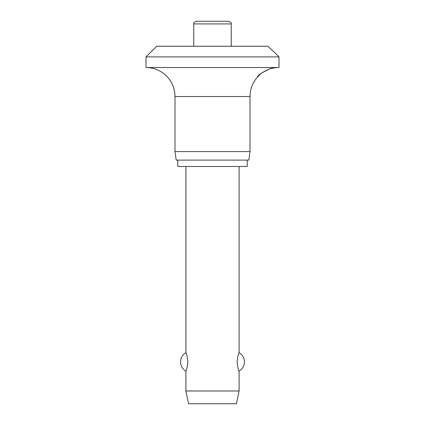 <?xml version="1.0" encoding="UTF-8"?>
<svg xmlns="http://www.w3.org/2000/svg" width="425" height="425" viewBox="0 0 425 425"><rect width="100%" height="100%" fill="white"/><g stroke="black" fill="none" stroke-linecap="round" stroke-linejoin="round"><path stroke-width="0.64" d="M273.679 51.574L278.997 56.892L146.003 56.892L156.639 46.256L267.824 46.256M267.782 46.213L273.679 51.574L267.782 46.213M269.455 69.004L261.38 73.158L257.72 76.835C256.684 74.885 273.089 66.428 273.679 68.027A28.996 28.996 0 0 1 278.997 67.532L278.997 56.892M146.003 56.892L146.003 67.532A28.996 28.996 0 0 1 174.994 96.528L174.994 151.587L176.189 160.097L248.811 160.097L250.006 151.587L250.006 96.528A28.996 28.996 0 0 1 257.72 76.835M273.679 68.027L271.506 68.452M177.788 160.097L177.788 166.483L247.212 166.483L247.212 160.097M193.747 46.256L193.747 23.912C193.333 23.04 194.22 22.153 196.408 21.25L228.592 21.25C230.78 22.153 231.667 23.04 231.253 23.912L231.253 46.256M185.9 166.483L185.9 352.681C186.511 353.032 187.181 356.108 187.898 361.893C187.181 367.683 186.511 370.754 185.9 371.11L185.9 390.984L188.562 403.75L236.438 403.75L239.1 390.984L239.1 371.11C238.489 370.754 237.819 367.683 237.102 361.893C237.819 356.108 238.489 353.032 239.1 352.681L239.1 166.483M185.9 390.984L239.1 390.984M174.994 151.587L250.006 151.587M146.003 67.532L278.997 67.532M193.747 23.912L231.253 23.912M174.994 96.528L250.006 96.528M239.1 371.11A10.641 10.641 0 0 0 239.1 352.681M185.9 352.681A10.641 10.641 0 0 0 185.9 371.11"/></g></svg>
